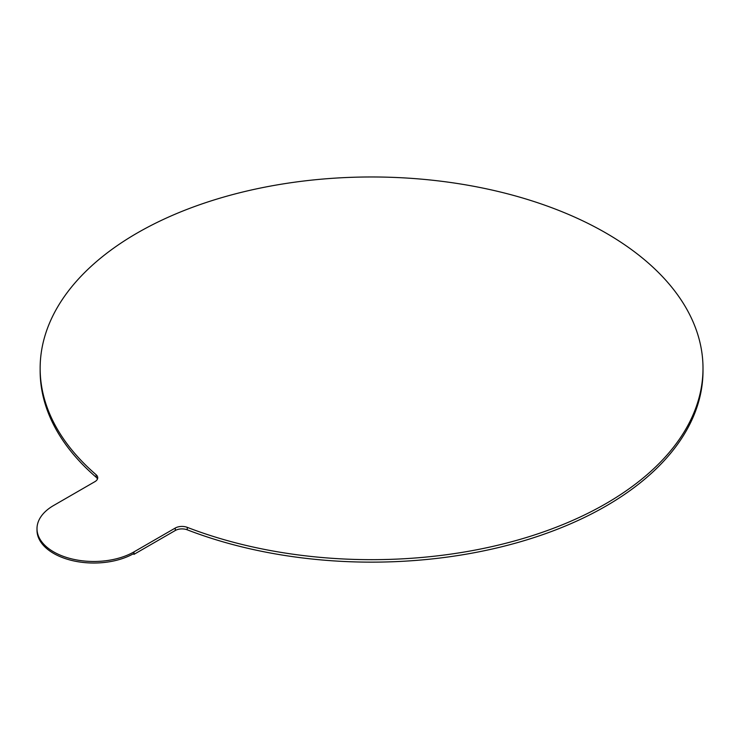 <?xml version="1.0" encoding="UTF-8"?>
<svg xmlns="http://www.w3.org/2000/svg" width="740" height="740" viewBox="0 0 740 740"><rect width="100%" height="100%" fill="white"/><g stroke="black" fill="none" stroke-linecap="round" stroke-linejoin="round"><path stroke-width="1.11" d="M97.477 479.011A9.472 5.467 0 0 0 96.126 477.207L96.126 474.729A9.472 5.467 0 0 1 97.717 477.772A9.472 5.467 0 0 1 94.951 481.638L53.641 505.485A56.814 32.8 0 0 0 37 528.684L37 530.229A56.814 32.8 0 0 0 53.641 553.418A56.814 32.8 0 0 0 133.996 553.418L133.996 551.874L175.297 528.027A9.472 5.467 0 0 1 187.257 527.352L187.257 529.822A9.472 5.467 0 0 0 175.297 530.497L133.996 554.352L133.996 553.418M37 528.684A56.814 32.8 0 0 0 53.641 551.874A56.814 32.8 0 0 0 133.996 551.874M96.126 474.729A331.428 191.346 180 0 1 40.145 368.317A331.428 191.346 180 0 1 371.572 176.971A331.428 191.346 180 0 1 703 368.317A331.428 191.346 180 0 1 527.712 537.101A331.428 191.346 180 0 1 187.257 527.352M96.126 477.207A331.428 191.346 180 0 1 40.145 370.796L40.145 368.317M703 368.317L703 370.796A331.428 191.346 180 0 1 527.712 539.58A331.428 191.346 180 0 1 187.257 529.822M133.996 554.352L133.181 553.881M175.297 530.497L175.297 528.027"/></g></svg>
